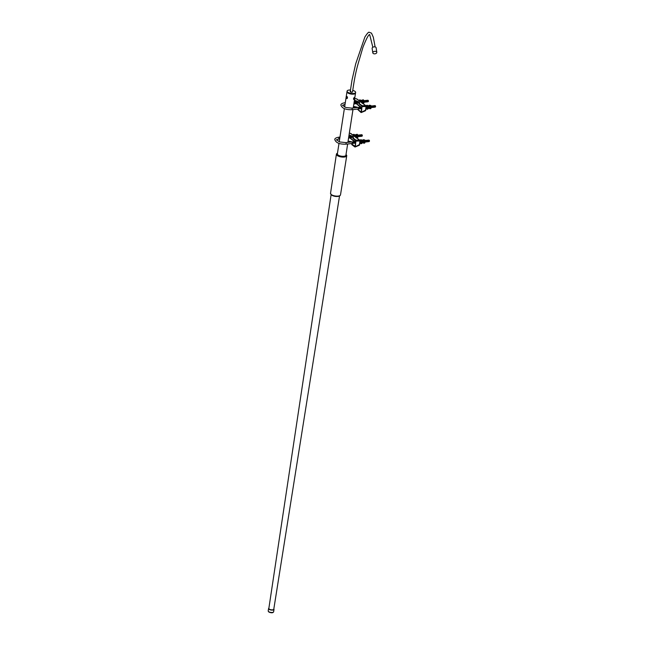 <?xml version="1.0" encoding="UTF-8"?>
<svg xmlns="http://www.w3.org/2000/svg" width="645" height="645" viewBox="0 0 645 645"><rect width="100%" height="100%" fill="white"/><g stroke="black" fill="none" stroke-linecap="round" stroke-linejoin="round"><path stroke-width="0.97" d="M346.599 97.855L346.365 97.073L346.599 97.855M346.808 98.242L346.655 96.806M346.421 98.177A1.016 0.54 -96.3 0 0 346.889 98.524A1.016 0.54 -96.3 0 0 347.316 97.919A1.016 0.54 -96.3 0 0 346.671 96.508A1.016 0.54 -96.3 0 0 346.284 96.96M346.954 98.516A1.016 0.54 -96.3 0 0 347.01 98.516A1.016 0.54 -96.3 0 0 347.437 97.903A1.016 0.54 -96.3 0 0 346.792 96.5A1.016 0.54 -96.3 0 0 346.728 96.508M354.742 98.911L354.782 98.217L354.524 99.177L354.935 98.572L356.508 98.879M354.548 97.879L354.016 99.217M354.331 99.274A1.016 0.476 -68.5 0 1 353.863 99.475A1.016 0.476 -68.5 0 1 353.678 98.782A1.016 0.476 -68.5 0 1 354.605 97.589A1.016 0.476 -68.5 0 1 354.815 98.048M353.807 99.443A1.016 0.476 -68.5 0 1 353.742 99.427A1.016 0.476 -68.5 0 1 353.557 98.733A1.016 0.476 -68.5 0 1 354.129 97.637L354.298 97.54A1.016 0.476 -68.5 0 1 354.492 97.54A1.016 0.476 -68.5 0 1 354.548 97.572M350.251 91.509A1.153 0.435 8.8 0 0 350.219 91.582A1.153 0.435 8.8 0 0 350.388 91.864A1.153 0.435 8.8 0 0 351.638 92.227A1.153 0.435 8.8 0 0 352.493 91.937M273.819 608.936A2.749 1.04 -171.2 0 1 274.004 609.412A2.749 1.04 -171.2 0 1 271.956 610.106A2.749 1.04 -171.2 0 1 268.973 609.243A2.749 1.04 -171.2 0 1 268.57 608.574A2.749 1.04 -171.2 0 1 268.884 608.179M339.536 195.959L273.778 609.219A2.499 0.943 -171.2 0 1 271.924 609.839A2.499 0.943 -171.2 0 1 269.215 609.065A2.499 0.943 -171.2 0 1 268.844 608.453L331.119 194.653M337.464 153.252A5.192 1.967 -171.2 0 0 337.206 155.477A5.192 1.967 -171.2 0 0 344.228 157.049A5.192 1.967 -171.2 0 0 346.01 154.574A5.216 1.983 -171.2 0 1 346.728 155.792A5.216 1.983 -171.2 0 1 342.842 157.098A5.216 1.983 -171.2 0 1 337.19 155.477A5.216 1.983 -171.2 0 1 336.408 154.195A5.216 1.983 -171.2 0 1 337.464 153.236M347.647 143.988L345.905 155.235A4.322 1.637 -171.2 0 1 342.689 156.316A4.322 1.637 -171.2 0 1 338.004 154.977A4.322 1.637 -171.2 0 1 337.359 153.913L338.996 143.383M352.759 90.381A4.322 1.637 -171.2 0 1 354.984 91.364A4.322 1.637 -171.2 0 1 355.629 92.42L355.524 93.082A4.322 1.637 -171.2 0 1 352.315 94.162A4.322 1.637 -171.2 0 1 347.631 92.816L347.631 92.816A4.322 1.637 -171.2 0 1 346.986 91.759L346.147 97.145M355.314 93.477A4.322 1.637 -171.2 0 1 351.759 94.13A4.322 1.637 -171.2 0 1 347.631 92.816A4.322 1.637 -171.2 0 1 347.066 92.203M355.629 92.42A4.322 1.637 -171.2 0 1 352.42 93.509A4.322 1.637 -171.2 0 1 347.728 92.162A4.322 1.637 -171.2 0 1 347.083 91.098A4.322 1.637 -171.2 0 1 350.477 90.026M354.79 97.838L355.524 93.082A4.322 1.637 -171.2 0 1 352.315 94.162A4.322 1.637 -171.2 0 1 347.631 92.816A4.322 1.637 -171.2 0 1 346.986 91.759L347.083 91.098M354.726 98.572L354.065 99.249L353.928 98.75L354.75 98.209M358.104 136.208L358.039 135.579M358.064 136.659A0.79 0.427 -96.3 0 0 357.902 135.144A0.79 0.427 -96.3 0 1 358.064 136.675M358.265 136.305L358.168 135.442M358.459 136.288L358.362 135.418M358.241 136.651A0.79 0.427 -96.3 0 0 358.072 135.111M358.652 136.264L358.556 135.402M358.435 136.627A0.79 0.427 -96.3 0 0 358.265 135.095M358.846 136.24L358.749 135.377M358.628 136.611A0.79 0.427 -96.3 0 0 358.459 135.071M359.039 136.224L358.942 135.353M358.822 136.587A0.79 0.427 -96.3 0 0 358.652 135.047M359.233 136.2L359.136 135.337M359.015 136.563A0.79 0.427 -96.3 0 0 358.846 135.031M359.426 136.184L359.329 135.313M359.209 136.547A0.79 0.427 -96.3 0 0 359.039 135.007M359.62 136.16L359.523 135.289M359.402 136.522A0.79 0.427 -96.3 0 0 359.233 134.982M359.813 136.135L359.717 135.273M359.596 136.498A0.79 0.427 -96.3 0 0 359.426 134.966M360.007 136.119L359.91 135.248M359.789 136.482A0.79 0.427 -96.3 0 0 359.62 134.942M360.2 136.095L360.103 135.224M359.983 136.458A0.79 0.427 -96.3 0 0 359.813 134.918M360.394 136.071L360.297 135.208M360.176 136.434A0.79 0.427 -96.3 0 0 360.007 134.902M360.587 136.055L360.49 135.184M360.37 136.417A0.79 0.427 -96.3 0 0 360.2 134.878M360.781 136.03L360.684 135.168M360.563 136.393A0.79 0.427 -96.3 0 0 360.394 134.861M360.974 136.006L360.878 135.144M360.757 136.369A0.79 0.427 -96.3 0 0 360.587 134.837M361.168 135.99L361.071 135.119M360.95 136.353A0.79 0.427 -96.3 0 0 360.781 134.813M361.361 135.966L361.264 135.103M361.144 136.329A0.79 0.427 -96.3 0 0 360.974 134.797M361.555 135.95L361.458 135.079M361.337 136.313A0.79 0.427 -96.3 0 0 361.168 134.773M361.748 135.926L361.651 135.055M361.531 136.288A0.79 0.427 -96.3 0 0 361.361 134.749M361.942 135.901L361.845 135.039M361.724 136.264A0.79 0.427 -96.3 0 0 361.555 134.732M362.135 135.885L362.038 135.015M361.918 136.248A0.79 0.427 -96.3 0 0 361.748 134.708M362.329 135.861L362.232 134.99M357.999 135.426A1.556 0.83 83.7 0 1 358.007 135.45A1.556 0.83 83.7 0 1 358.104 136.337A1.556 0.83 83.7 0 1 358.104 136.345L358.007 135.45M356.483 137.716L357.83 137.417L358.064 135.74L357.346 134.321L356.524 134.41L357.241 135.829L357.007 137.506L356.056 137.764M356.524 134.41L355.403 135.168A1.556 0.83 83.7 0 1 356.371 134.684A1.556 0.83 83.7 0 1 356.991 136.321A1.556 0.83 83.7 0 1 356.379 137.635M365.255 141.569L365.183 140.941M365.215 142.021A0.79 0.427 -96.3 0 0 365.046 140.513M365.409 141.674L365.32 140.812M365.215 142.045A0.79 0.427 -96.3 0 0 365.038 140.489M365.602 141.65L365.513 140.787M365.384 142.013A0.79 0.427 -96.3 0 0 365.215 140.481M365.796 141.634L365.707 140.763M365.578 141.997A0.79 0.427 -96.3 0 0 365.409 140.457M365.989 141.61L365.9 140.747M365.771 141.973A0.79 0.427 -96.3 0 0 365.602 140.441M366.183 141.594L366.094 140.723M365.965 141.956A0.79 0.427 -96.3 0 0 365.796 140.417M366.376 141.569L366.287 140.699M366.158 141.932A0.79 0.427 -96.3 0 0 365.989 140.392M366.57 141.545L366.481 140.683M366.352 141.908A0.79 0.427 -96.3 0 0 366.183 140.376M366.763 141.529L366.674 140.658M366.545 141.892A0.79 0.427 -96.3 0 0 366.376 140.352M366.957 141.505L366.868 140.634M366.739 141.868A0.79 0.427 -96.3 0 0 366.57 140.328M367.15 141.481L367.061 140.618M366.932 141.844A0.79 0.427 -96.3 0 0 366.763 140.312M367.344 141.465L367.255 140.594M367.126 141.827A0.79 0.427 -96.3 0 0 366.957 140.287M367.537 141.44L367.448 140.578M367.319 141.803A0.79 0.427 -96.3 0 0 367.15 140.263M367.731 141.416L367.642 140.554M367.513 141.779A0.79 0.427 -96.3 0 0 367.344 140.247M367.924 141.4L367.835 140.529M367.706 141.763A0.79 0.427 -96.3 0 0 367.537 140.223M368.118 141.376L368.029 140.513M367.9 141.739A0.79 0.427 -96.3 0 0 367.731 140.207M368.311 141.352L368.222 140.489M368.093 141.715A0.79 0.427 -96.3 0 0 367.924 140.183M368.505 141.336L368.416 140.465M368.287 141.698A0.79 0.427 -96.3 0 0 368.118 140.159M368.698 141.311L368.609 140.449M368.48 141.674A0.79 0.427 -96.3 0 0 368.311 140.142M368.892 141.295L368.803 140.425M368.674 141.658A0.79 0.427 -96.3 0 0 368.505 140.118M369.085 141.271L368.996 140.4M368.867 141.634A0.79 0.427 -96.3 0 0 368.698 140.094M369.279 141.247L369.19 140.384M369.061 141.61A0.79 0.427 -96.3 0 0 368.892 140.078M369.472 141.231L369.383 140.36M362.458 140.989L363.046 139.707L364.03 140.175L364.417 141.916L363.828 143.198L364.651 143.109L365.239 141.827L364.852 140.086L365.151 140.812A1.556 0.83 83.7 0 1 365.151 140.82A1.556 0.83 83.7 0 1 365.247 141.707A1.556 0.83 83.7 0 1 365.247 141.731M364.03 140.175L364.61 139.901L363.046 139.707M364.417 141.916L365.247 141.707M362.555 140.546A1.556 0.83 83.7 0 1 363.514 140.046A1.556 0.83 83.7 0 1 364.111 142.085A1.556 0.83 83.7 0 1 363.07 142.892A1.556 0.83 83.7 0 1 362.772 142.537L363.828 143.198M356.33 136.522L356.233 135.652M356.113 136.885A0.79 0.427 -96.3 0 0 355.943 135.345M355.919 136.901A0.79 0.427 -96.3 0 0 355.75 135.369M356.137 136.538L356.04 135.676M355.726 136.925A0.79 0.427 -96.3 0 0 355.556 135.394M355.943 136.563L355.847 135.7M355.331 135.136A1.306 0.701 83.7 0 1 355.717 136.74L355.685 136.796A0.79 0.427 -96.3 0 1 355.524 136.95A0.79 0.427 -96.3 0 0 355.532 135.386M355.758 136.563L355.677 135.756A0.79 0.427 -96.3 0 1 355.758 136.547L355.758 136.563M354.081 135.845A0.79 0.427 -96.3 0 0 353.645 135.587A0.951 0.508 83.7 0 1 353.823 135.434M351.872 137.062L351.888 136.998A0.79 0.427 -96.3 0 1 351.469 137.393M351.686 137.03L351.678 136.345M351.589 137.716A1.161 0.621 83.7 0 1 351.509 137.667A1.161 0.621 83.7 0 1 351.299 137.425A0.79 0.427 -96.3 0 0 351.654 136.329M351.493 137.054L351.428 136.24M351.082 137.441A0.79 0.427 -96.3 0 0 351.42 136.24M351.299 137.079L351.211 136.224A0.79 0.427 -96.3 0 1 350.888 137.458A1.161 0.621 83.7 0 0 351.098 137.708A1.161 0.621 83.7 0 0 351.388 137.804A1.161 0.621 83.7 0 0 351.872 136.49M351.106 137.095L351.009 136.232L348.977 135.41L349.042 134.958M350.695 137.482A0.79 0.427 -96.3 0 0 350.993 136.2L353.008 136.982M350.912 137.119L350.815 136.248M350.501 137.498A0.79 0.427 -96.3 0 0 350.332 135.966L350.34 135.837M350.719 137.135L350.622 136.272M350.308 137.522A0.79 0.427 -96.3 0 0 350.138 135.99M350.525 137.159L350.428 136.297M350.114 137.546A0.79 0.427 -96.3 0 0 349.945 136.006M350.332 137.183L350.235 136.313M349.921 137.562A0.79 0.427 -96.3 0 0 349.751 136.03M350.138 137.2L350.042 136.337M349.727 137.587A0.79 0.427 -96.3 0 0 349.558 136.047M349.945 137.224L349.848 136.353M349.534 137.611A0.79 0.427 -96.3 0 0 349.364 136.071M349.751 137.248L349.655 136.377M349.34 137.627A0.79 0.427 -96.3 0 0 349.171 136.095M349.558 137.264L349.461 136.401M349.147 137.651A0.79 0.427 -96.3 0 0 348.977 136.111M348.623 137.675A0.79 0.427 -96.3 0 0 348.776 136.716M348.784 137.353L348.776 136.675M348.614 137.724A0.79 0.427 -96.3 0 0 348.824 136.361M348.977 137.329L348.881 136.466M348.76 137.691A0.79 0.427 -96.3 0 0 348.856 136.168M349.171 137.312L349.074 136.442M348.953 137.675A0.79 0.427 -96.3 0 0 348.864 136.103M349.364 137.288L349.267 136.417M351.936 143.432A0.79 0.427 -96.3 0 0 351.96 141.916A0.79 0.427 -96.3 0 0 351.783 142.021M352.452 143.101L352.355 142.239M352.235 143.464A0.79 0.427 -96.3 0 0 352.065 141.932M352.646 143.077L352.549 142.214M352.428 143.44A0.79 0.427 -96.3 0 0 352.259 141.908M352.839 143.061L352.742 142.19M352.622 143.424A0.79 0.427 -96.3 0 0 352.452 141.884M353.033 143.037L352.936 142.174M352.807 143.4A0.79 0.427 -96.3 0 0 352.646 141.868M353.226 143.013L353.129 142.15M353 143.383A0.79 0.427 -96.3 0 0 352.839 141.844M353.42 142.997L353.323 142.126M353.194 143.359A0.79 0.427 -96.3 0 0 353.033 141.819M353.613 142.972L353.516 142.11M353.387 143.335A0.79 0.427 -96.3 0 0 353.226 141.803M353.807 142.956L353.71 142.085M353.581 143.319A0.79 0.427 -96.3 0 0 353.42 141.779M354 142.932L353.903 142.061M353.774 143.295A0.79 0.427 -96.3 0 0 353.605 141.755M354.194 142.908L354.097 142.045M353.968 143.271A0.79 0.427 -96.3 0 0 353.799 141.739M354.387 142.892L354.29 142.021M354.161 143.255A0.79 0.427 -96.3 0 0 353.992 141.715M354.581 142.868L354.484 141.997M354.355 143.23A0.79 0.427 -96.3 0 0 354.186 141.69M354.774 142.843L354.677 141.981M354.548 143.206A0.79 0.427 -96.3 0 0 354.379 141.674M354.968 142.827L354.871 141.956M354.742 143.19A0.79 0.427 -96.3 0 0 354.573 141.65M355.161 142.803L355.064 141.94M354.935 143.166A0.79 0.427 -96.3 0 0 354.766 141.634M355.355 142.779L355.258 141.916M355.129 143.142A0.79 0.427 -96.3 0 0 354.96 141.61M355.548 142.763L355.451 141.892M355.758 142.271A0.79 0.427 -96.3 0 0 355.153 141.586M355.814 141.803L355.83 141.827A0.79 0.427 -96.3 0 0 355.347 141.569M360.386 142.231L360.37 142.279A0.79 0.427 -96.3 0 1 359.966 142.609A0.79 0.427 -96.3 0 0 360.12 141.432L360.176 142.295M360.37 142.279A0.79 0.427 -96.3 0 0 360.16 141.166M360.394 142.19L360.289 141.36M360.16 142.593A0.79 0.427 -96.3 0 0 360.176 141.029M360.579 142.206L360.482 141.344M360.353 142.569A0.79 0.427 -96.3 0 0 360.184 141.037M360.773 142.182L360.676 141.32M360.547 142.545A0.79 0.427 -96.3 0 0 360.378 141.013M360.966 142.166L360.869 141.295M360.74 142.529A0.79 0.427 -96.3 0 0 360.571 140.989A0.951 0.508 83.7 0 1 360.845 140.779A0.951 0.508 83.7 0 1 361.087 140.86A0.951 0.508 83.7 0 1 361.466 141.892A0.951 0.508 83.7 0 1 361.055 142.674A0.951 0.508 83.7 0 1 360.813 142.593A0.951 0.508 83.7 0 1 360.74 142.529M361.16 142.142L361.039 141.231M360.934 142.505A0.79 0.427 -96.3 0 0 360.765 140.973M361.353 142.126L361.256 141.255M362.24 142.255L362.651 142.287A0.79 0.427 -96.3 0 0 362.821 142.166M362.909 141.916A0.79 0.427 -96.3 0 0 362.821 141.118L362.909 141.908M362.675 142.311A0.79 0.427 -96.3 0 0 362.675 140.747M363.095 141.932L362.998 141.062M362.869 142.295A0.79 0.427 -96.3 0 0 362.7 140.755M363.288 141.908L363.191 141.045M363.062 142.271A0.79 0.427 -96.3 0 0 362.893 140.739M363.482 141.884L363.385 141.021M363.256 142.255A0.79 0.427 -96.3 0 0 363.087 140.715M363.554 140.957L363.562 140.973A0.758 0.403 83.7 0 1 363.562 140.973A0.758 0.403 83.7 0 1 363.659 141.9L363.659 141.916M356.403 135.587L356.419 135.611A0.758 0.403 83.7 0 1 356.516 136.538L356.516 136.547M357.83 137.417L357.007 137.506M358.064 135.74L357.241 135.829M353.525 135.498A0.951 0.508 83.7 0 1 353.694 135.418A0.951 0.508 83.7 0 1 353.936 135.49A0.951 0.508 83.7 0 1 354.258 136.047M354.653 134.861A1.419 0.758 -96.3 0 1 354.782 134.829A1.419 0.758 -96.3 0 1 355.137 134.942A1.419 0.758 -96.3 0 1 355.685 136.796L355.129 136.635M362.103 143.005A1.419 0.758 -96.3 0 0 362.24 143.013A1.419 0.758 -96.3 0 0 362.724 142.553L362.651 142.287M362.224 142.392L362.458 142.585A1.419 0.758 83.7 0 1 362.063 143.021L362.78 142.521M362.482 140.505A1.306 0.701 83.7 0 1 362.869 142.102L362.272 142.005M352.444 143.448L351.783 144.617L354.903 146.963L355.371 146.592L355.951 140.15L352.831 137.804L352.767 138.248L355.959 140.997L355.105 146.407M355.137 146.31L351.847 144.19M354.903 146.963L359.499 144.577M347.986 141.771L348.631 141.182L351.985 141.916L345.776 142.601A0.79 0.427 83.7 0 1 345.752 144.117M349.05 134.966L353.557 136.942L352.896 137.498L353.371 137.861L352.831 137.804M351.96 144.158L351.936 143.666M350.759 142.053L350.211 142.11M350.154 141.731L348.002 141.779M348.631 141.182L348.566 141.61M349.114 141.545L349.042 141.965M349.687 141.376L349.614 141.795M350.727 141.561L350.662 141.981M353.025 136.893L352.92 137.506M352.63 136.248L352.573 136.651M352.097 136.192L352.033 136.611M351.614 135.837L351.549 136.248M351.074 135.781L351.033 136.264M350.606 135.434L350.541 135.853M350.066 135.377L350.001 135.813M349.59 135.023L349.526 135.45M358.902 145.286A0.718 0.419 -112.8 0 0 359.37 144.915L359.95 141.134A0.718 0.516 -89.1 0 0 359.684 140.207L350.396 133.346M356.225 141.078L360.184 140.973L359.604 144.754A0.718 0.718 0 0 1 359.168 145.31L355.137 147.004M350.961 133.652A0.718 0.54 126.9 0 0 350.824 133.467L359.91 140.287A0.718 0.718 0 0 1 360.184 140.973L360.079 140.795A0.718 0.54 126.9 0 0 359.684 140.207L355.951 140.15M354.419 141.658L349.614 137.699L355.056 141.577M350.767 91.308C349.921 91.743 350.332 92.05 351.985 92.211L352.517 91.937C353.5 85.591 354.75 75.61 357.983 64.202L362.942 47.279C366.312 38.781 368.553 34.54 369.674 34.548L372.842 47.262M376.801 52.269L376.132 47.811A2.016 1.258 171.4 0 0 374.89 46.867A2.016 1.258 171.4 0 0 372.141 48.407L372.81 52.866A2.016 1.258 -8.6 0 1 375.559 51.326A2.016 1.258 -8.6 0 1 376.801 52.269A2.016 1.258 -8.6 0 1 374.052 53.809A2.016 1.258 -8.6 0 1 372.81 52.866M364.215 101.741L364.151 101.112M364.183 102.192A0.79 0.427 -96.3 0 0 364.014 100.676A0.79 0.427 -96.3 0 1 364.175 102.208M364.377 101.837L364.288 100.975M364.57 101.821L364.481 100.951M364.352 102.184A0.79 0.427 -96.3 0 0 364.183 100.644M364.764 101.797L364.675 100.934M364.546 102.16A0.79 0.427 -96.3 0 0 364.377 100.628M364.957 101.773L364.868 100.91M364.739 102.144A0.79 0.427 -96.3 0 0 364.57 100.604M365.151 101.757L365.062 100.886M364.933 102.12A0.79 0.427 -96.3 0 0 364.764 100.58M365.344 101.733L365.255 100.87M365.126 102.095A0.79 0.427 -96.3 0 0 364.957 100.564M365.538 101.716L365.449 100.846M365.32 102.079A0.79 0.427 -96.3 0 0 365.151 100.539M365.731 101.692L365.642 100.822M365.513 102.055A0.79 0.427 -96.3 0 0 365.344 100.515M365.925 101.668L365.836 100.805M365.707 102.031A0.79 0.427 -96.3 0 0 365.538 100.499M366.118 101.652L366.029 100.781M365.9 102.015A0.79 0.427 -96.3 0 0 365.731 100.475M366.312 101.628L366.223 100.757M366.094 101.991A0.79 0.427 -96.3 0 0 365.925 100.451M366.505 101.604L366.416 100.741M366.287 101.966A0.79 0.427 -96.3 0 0 366.118 100.435M366.699 101.588L366.61 100.717M366.481 101.95A0.79 0.427 -96.3 0 0 366.312 100.41M366.892 101.563L366.803 100.701M366.674 101.926A0.79 0.427 -96.3 0 0 366.505 100.394M367.086 101.539L366.997 100.676M366.868 101.902A0.79 0.427 -96.3 0 0 366.699 100.37M367.279 101.523L367.19 100.652M367.061 101.886A0.79 0.427 -96.3 0 0 366.892 100.346M367.473 101.499L367.384 100.636M367.255 101.862A0.79 0.427 -96.3 0 0 367.086 100.33M367.666 101.483L367.577 100.612M367.448 101.846A0.79 0.427 -96.3 0 0 367.279 100.306M367.86 101.459L367.771 100.588M367.642 101.821A0.79 0.427 -96.3 0 0 367.473 100.281M368.053 101.434L367.964 100.572M367.835 101.797A0.79 0.427 -96.3 0 0 367.666 100.265M368.247 101.418L368.158 100.547M368.029 101.781A0.79 0.427 -96.3 0 0 367.86 100.241M368.44 101.394L368.343 100.523M364.111 100.959A1.556 0.83 83.7 0 1 364.119 100.983A1.556 0.83 83.7 0 1 364.215 101.87A1.556 0.83 83.7 0 1 364.215 101.878L364.119 100.983M362.595 103.248L363.941 102.95L364.175 101.273L363.466 99.854L362.635 99.943L363.353 101.362L363.119 103.039L362.176 103.297M362.635 99.943L361.514 100.701A1.556 0.83 83.7 0 1 362.482 100.217A1.556 0.83 83.7 0 1 363.103 101.854A1.556 0.83 83.7 0 1 362.49 103.168M371.367 107.102L371.294 106.473M371.335 107.554A0.79 0.427 -96.3 0 0 371.165 106.046M371.528 107.207L371.431 106.344M371.327 107.578A0.79 0.427 -96.3 0 0 371.157 106.022M371.722 107.183L371.625 106.32M371.504 107.546A0.79 0.427 -96.3 0 0 371.335 106.014M371.915 107.167L371.818 106.296M371.697 107.53A0.79 0.427 -96.3 0 0 371.528 105.99M372.109 107.143L372.012 106.28M371.891 107.505A0.79 0.427 -96.3 0 0 371.722 105.974M372.302 107.126L372.205 106.256M372.084 107.489A0.79 0.427 -96.3 0 0 371.915 105.949M372.496 107.102L372.399 106.231M372.278 107.465A0.79 0.427 -96.3 0 0 372.109 105.925M372.689 107.078L372.592 106.215M372.471 107.441A0.79 0.427 -96.3 0 0 372.302 105.909M372.883 107.062L372.786 106.191M372.665 107.425A0.79 0.427 -96.3 0 0 372.496 105.885M373.076 107.038L372.979 106.167M372.858 107.401A0.79 0.427 -96.3 0 0 372.689 105.861M373.27 107.014L373.173 106.151M373.052 107.376A0.79 0.427 -96.3 0 0 372.883 105.845M373.463 106.997L373.366 106.127M373.245 107.36A0.79 0.427 -96.3 0 0 373.076 105.82M373.657 106.973L373.56 106.111M373.439 107.336A0.79 0.427 -96.3 0 0 373.27 105.796M373.85 106.949L373.753 106.086M373.632 107.312A0.79 0.427 -96.3 0 0 373.463 105.78M374.044 106.933L373.947 106.062M373.826 107.296A0.79 0.427 -96.3 0 0 373.657 105.756M374.237 106.909L374.14 106.046M374.019 107.272A0.79 0.427 -96.3 0 0 373.85 105.74M374.431 106.885L374.334 106.022M374.213 107.247A0.79 0.427 -96.3 0 0 374.044 105.716M374.624 106.868L374.527 105.998M374.406 107.231A0.79 0.427 -96.3 0 0 374.237 105.691M374.818 106.844L374.721 105.982M374.6 107.207A0.79 0.427 -96.3 0 0 374.431 105.675M375.011 106.828L374.914 105.957M374.793 107.191A0.79 0.427 -96.3 0 0 374.624 105.651M375.205 106.804L375.108 105.933M374.987 107.167A0.79 0.427 -96.3 0 0 374.818 105.627M375.398 106.78L375.301 105.917M375.18 107.143A0.79 0.427 -96.3 0 0 375.011 105.611M375.592 106.764L375.495 105.893M368.577 106.522L369.166 105.24L370.141 105.707L370.536 107.449L369.94 108.731L370.77 108.642L371.359 107.36L370.964 105.619L371.262 106.344A1.556 0.83 83.7 0 1 371.262 106.352A1.556 0.83 83.7 0 1 371.359 107.239A1.556 0.83 83.7 0 1 371.359 107.263M370.141 105.707L370.73 105.433L369.166 105.24M370.536 107.449L371.359 107.239M368.666 106.078A1.556 0.83 83.7 0 1 369.625 105.578A1.556 0.83 83.7 0 1 370.222 107.618A1.556 0.83 83.7 0 1 369.19 108.424A1.556 0.83 83.7 0 1 368.884 108.07M369.94 108.731L368.875 108.094A1.306 0.701 83.7 0 1 368.819 108.118M362.442 102.055L362.353 101.184M362.224 102.418A0.79 0.427 -96.3 0 0 362.055 100.878M362.03 102.442A0.79 0.427 -96.3 0 0 361.861 100.902M362.248 102.071L362.159 101.209M361.837 102.458A0.79 0.427 -96.3 0 0 361.668 100.926M362.055 102.095L361.966 101.233M361.45 100.668A1.306 0.701 83.7 0 1 361.837 102.273L361.797 102.329A0.79 0.427 -96.3 0 1 361.635 102.482A0.79 0.427 -96.3 0 0 361.643 100.918M361.869 102.095L361.789 101.289A0.79 0.427 -96.3 0 1 361.869 102.079L361.869 102.095M360.249 101.491A0.79 0.427 -96.3 0 0 359.765 101.12M357.983 102.595L357.999 102.531A0.79 0.427 -96.3 0 1 357.58 102.926M357.806 102.563L357.79 101.878A0.79 0.427 -96.3 0 1 357.386 102.95M357.612 102.587L357.54 101.773A0.79 0.427 -96.3 0 1 357.193 102.974M357.419 102.611L357.33 101.757A0.79 0.427 -96.3 0 1 356.999 102.99A1.161 0.621 83.7 0 0 357.209 103.24A1.161 0.621 83.7 0 0 357.499 103.337A1.161 0.621 83.7 0 0 357.983 102.023M357.225 102.628L356.653 101.386L354.395 100.418M356.806 103.015A0.79 0.427 -96.3 0 0 357.112 101.733L359.12 102.515M357.032 102.652L356.935 101.781M356.612 103.031A0.79 0.427 -96.3 0 0 356.443 101.499L356.459 101.37M356.838 102.668L356.741 101.805M356.419 103.055A0.79 0.427 -96.3 0 0 356.25 101.523M356.645 102.692L356.548 101.829M356.225 103.079A0.79 0.427 -96.3 0 0 356.056 101.539M356.451 102.716L356.354 101.846M356.032 103.095A0.79 0.427 -96.3 0 0 355.863 101.563M356.258 102.732L356.161 101.87M355.838 103.119A0.79 0.427 -96.3 0 0 355.669 101.579M356.064 102.757L355.967 101.894M355.645 103.144A0.79 0.427 -96.3 0 0 355.476 101.604M355.871 102.781L355.774 101.91M355.451 103.16A0.79 0.427 -96.3 0 0 355.282 101.628M355.677 102.797L355.58 101.934M355.258 103.184A0.79 0.427 -96.3 0 0 355.089 101.644M354.323 102.95L354.307 102.998A0.79 0.427 -96.3 0 1 353.936 103.337A0.79 0.427 -96.3 0 0 354.105 102.289L354.113 103.023M354.307 102.998A0.79 0.427 -96.3 0 0 354.153 101.958M354.331 102.91L354.226 102.079M354.097 103.313A0.79 0.427 -96.3 0 0 354.178 101.781M354.516 102.926L354.419 102.063M354.29 103.289A0.79 0.427 -96.3 0 0 354.186 101.725M354.71 102.91L354.613 102.039M354.484 103.273A0.79 0.427 -96.3 0 0 354.315 101.733M354.903 102.886L354.806 102.015M354.677 103.248A0.79 0.427 -96.3 0 0 354.508 101.708M355.097 102.861L355 101.999M354.871 103.224A0.79 0.427 -96.3 0 0 354.702 101.692M355.29 102.845L355.193 101.975M355.064 103.208A0.79 0.427 -96.3 0 0 354.895 101.668M355.484 102.821L355.387 101.95M358.048 108.965A0.79 0.427 -96.3 0 0 358.08 107.449A0.79 0.427 -96.3 0 0 357.894 107.554M358.564 108.634L358.467 107.771M358.346 108.997A0.79 0.427 -96.3 0 0 358.177 107.465M358.757 108.61L358.66 107.747M357.959 109.723L361.015 112.496L361.49 112.125L362.071 105.683L358.951 103.337L358.878 103.781L361.942 106.086L361.248 111.843L357.959 109.723L358.556 108.981A0.79 0.427 -96.3 0 0 358.37 107.441M358.951 108.594L358.854 107.723M358.733 108.957A0.79 0.427 -96.3 0 0 358.564 107.417M359.144 108.57L359.047 107.707M358.926 108.932A0.79 0.427 -96.3 0 0 358.757 107.401M359.338 108.553L359.241 107.683M359.12 108.916A0.79 0.427 -96.3 0 0 358.951 107.376M359.531 108.529L359.434 107.659M359.313 108.892A0.79 0.427 -96.3 0 0 359.144 107.352M359.725 108.505L359.628 107.642M359.507 108.868A0.79 0.427 -96.3 0 0 359.338 107.336M359.918 108.489L359.821 107.618M359.7 108.852A0.79 0.427 -96.3 0 0 359.531 107.312M360.112 108.465L360.015 107.594M359.894 108.828A0.79 0.427 -96.3 0 0 359.725 107.288M360.305 108.441L360.208 107.578M360.087 108.803A0.79 0.427 -96.3 0 0 359.918 107.272M360.499 108.424L360.402 107.554M360.281 108.787A0.79 0.427 -96.3 0 0 360.112 107.247M360.692 108.4L360.595 107.538M360.474 108.763A0.79 0.427 -96.3 0 0 360.305 107.223M360.886 108.376L360.789 107.513M360.668 108.739A0.79 0.427 -96.3 0 0 360.499 107.207L355.734 103.232L361.168 107.11M361.079 108.36L360.982 107.489M360.861 108.723A0.79 0.427 -96.3 0 0 360.692 107.183M361.273 108.336L361.176 107.473M361.055 108.699A0.79 0.427 -96.3 0 0 360.886 107.167M361.466 108.312L361.369 107.449M361.248 108.674A0.79 0.427 -96.3 0 0 361.079 107.143M361.66 108.296L361.563 107.425M361.869 107.804A0.79 0.427 -96.3 0 0 361.273 107.118M361.942 107.36L361.926 107.336A0.79 0.427 -96.3 0 0 361.466 107.102M366.046 108.166A0.79 0.427 -96.3 0 0 366.231 106.965L366.287 107.828M366.086 108.142A0.79 0.427 -96.3 0 0 366.271 106.699M366.497 107.763L366.4 106.893M366.279 108.126A0.79 0.427 -96.3 0 0 366.296 106.562M366.691 107.739L366.594 106.877M366.473 108.102A0.79 0.427 -96.3 0 0 366.304 106.57M366.884 107.715L366.787 106.852M366.666 108.086A0.79 0.427 -96.3 0 0 366.497 106.546M367.078 107.699L366.981 106.828M366.86 108.062A0.79 0.427 -96.3 0 0 366.691 106.522A0.951 0.508 83.7 0 1 366.957 106.312A0.951 0.508 83.7 0 1 367.199 106.393A0.951 0.508 83.7 0 1 367.577 107.425A0.951 0.508 83.7 0 1 367.166 108.207A0.951 0.508 83.7 0 1 366.932 108.126A0.951 0.508 83.7 0 1 366.852 108.062M367.271 107.675L367.174 106.812M367.053 108.038A0.79 0.427 -96.3 0 0 366.884 106.506M367.465 107.659L367.368 106.788M369.206 107.465L369.19 107.513A0.79 0.427 -96.3 0 1 368.795 107.844A0.79 0.427 -96.3 0 0 368.932 107.699M369.021 107.449A0.79 0.427 -96.3 0 0 368.932 106.651L369.029 107.441M369.19 107.513A0.79 0.427 -96.3 0 0 368.795 106.28M369.222 107.425L369.109 106.594M368.988 107.828A0.79 0.427 -96.3 0 0 368.819 106.288M369.4 107.441L369.303 106.578M369.182 107.804A0.79 0.427 -96.3 0 0 369.013 106.272M369.593 107.417L369.496 106.554M369.375 107.788A0.79 0.427 -96.3 0 0 369.206 106.248M369.682 106.506L369.666 106.49A0.758 0.403 83.7 0 1 369.779 107.433L369.77 107.449M362.522 101.12L362.53 101.144A0.758 0.403 83.7 0 1 362.627 102.071L362.635 102.055M363.941 102.95L363.119 103.039M364.175 101.273L363.353 101.362M359.636 101.031A0.951 0.508 83.7 0 1 359.813 100.951A0.951 0.508 83.7 0 1 360.047 101.023A0.951 0.508 83.7 0 1 360.378 101.579M360.765 100.394A1.419 0.758 -96.3 0 1 360.902 100.362A1.419 0.758 -96.3 0 1 361.256 100.475A1.419 0.758 -96.3 0 1 361.797 102.329L361.24 102.168M368.222 108.537A1.419 0.758 -96.3 0 0 368.351 108.545A1.419 0.758 -96.3 0 0 368.835 108.086L368.351 107.788M368.335 107.925L368.569 108.118A1.419 0.758 83.7 0 1 368.182 108.553L368.892 108.054M368.593 106.038A1.306 0.701 83.7 0 1 368.98 107.634L368.384 107.586L368.013 106.312M361.015 112.496L365.61 110.11M353.476 106.352L358.104 107.449L351.888 108.134A0.79 0.427 83.7 0 1 351.864 109.65M355.097 100.943L354.46 99.967M353.404 106.78L354.113 107.312L354.178 106.885M355.169 100.499L358.749 101.781L359.676 102.474L359.007 103.031L359.483 103.394L358.951 103.337L359.08 102.732M358.072 109.69L358.048 109.198M356.87 107.586L356.33 107.642M356.169 107.659L354.113 107.312M354.75 106.715L354.677 107.143M355.226 107.078L355.161 107.497M355.798 106.909L355.734 107.328M356.838 107.094L356.774 107.513M358.749 101.781L358.685 102.184M358.209 101.725L358.144 102.144M357.725 101.37L357.661 101.781M357.185 101.313L357.153 101.797M356.717 100.967L356.653 101.386M356.185 100.91L356.113 101.346M355.701 100.555L355.637 100.983M365.014 110.819A0.718 0.419 -112.8 0 0 365.481 110.448L366.062 106.667A0.718 0.516 -89.1 0 0 365.804 105.74L356.62 98.862A0.718 0.718 0 0 1 356.935 98.999A0.718 0.54 126.9 0 0 356.717 98.919L354.927 98.629M362.337 106.61L366.304 106.506L365.715 110.287A0.718 0.718 0 0 1 365.288 110.843L361.248 112.536M357.08 99.185A0.718 0.54 126.9 0 0 356.935 98.999L366.021 105.82A0.718 0.718 0 0 1 366.304 106.506L366.191 106.328A0.718 0.54 126.9 0 0 365.804 105.74L362.071 105.683M346.317 97.153L346.607 96.806L347.066 97.814L346.43 98.024M268.61 611.613A2.749 1.04 -171.2 0 1 268.199 610.944L268.723 611.944C271.335 613.113 272.972 613.064 273.641 611.783A2.749 1.04 -171.2 0 1 271.593 612.476A2.749 1.04 -171.2 0 1 268.61 611.613M338.665 196.249A4.265 1.621 -171.2 0 1 331.869 195.193M331.28 194.564A5.047 1.911 -171.2 0 1 330.53 193.323L331.393 194.887C336.585 196.935 339.617 196.927 340.504 194.863A5.047 1.911 -171.2 0 1 340.504 194.871A5.047 1.911 -171.2 0 1 336.746 196.128A5.047 1.911 -171.2 0 1 331.28 194.564M339.681 195.709A4.588 1.742 -171.2 0 1 335.876 196.322A4.588 1.742 -171.2 0 1 331.603 194.935M273.045 612.307A2.29 0.871 -171.2 0 1 271.182 612.694A2.29 0.871 -171.2 0 1 268.933 611.992M338.601 138.748A0.79 0.427 -96.3 0 0 338.633 137.232C336.021 137.708 334.731 138.473 334.779 139.546C335.924 142.835 339.641 144.383 345.954 144.174L352.138 143.496M361.289 143.682A1.983 1.064 -96.3 0 0 361.361 143.674A1.983 1.064 -96.3 0 0 362.224 142.045A1.983 1.064 -96.3 0 0 361.426 139.892A1.983 1.064 -96.3 0 0 360.934 139.739A1.983 1.064 -96.3 0 0 360.853 139.747M361.668 140.134A1.927 1.032 83.7 0 1 361.998 143.134M360.152 140.296A1.983 1.064 83.7 0 1 360.781 139.755L361.45 139.901C362.522 141.497 362.49 142.755 361.361 143.674L360.095 142.618A1.927 1.032 -96.3 0 0 360.676 143.488A1.927 1.032 -96.3 0 0 361.958 142.489A1.927 1.032 -96.3 0 0 361.224 139.965A1.927 1.032 -96.3 0 0 360.071 140.465L360.781 139.755A1.983 1.064 83.7 0 1 361.281 139.909A1.983 1.064 83.7 0 1 362.071 142.061A1.983 1.064 83.7 0 1 361.216 143.69A1.983 1.064 83.7 0 1 360.716 143.537A1.983 1.064 83.7 0 1 360.474 143.295M355.081 136.659A1.983 1.064 -96.3 0 0 354.282 134.531A1.983 1.064 -96.3 0 0 353.783 134.37A1.983 1.064 -96.3 0 0 353.71 134.386M354.516 134.765A1.927 1.032 83.7 0 1 355.097 136.675L354.75 135.41M354.847 136.49A1.927 1.032 -96.3 0 0 354.073 134.603A1.927 1.032 -96.3 0 0 352.944 135.055L353.637 134.386A1.983 1.064 83.7 0 1 354.129 134.547A1.983 1.064 83.7 0 1 354.927 136.547M353 134.934A1.983 1.064 83.7 0 1 353.637 134.386L354.307 134.531L355.105 136.684A1.04 0.556 83.7 0 0 354.976 135.652M354.758 135.087A1.306 0.701 -96.3 0 0 354.742 135.071A1.306 0.701 -96.3 0 1 355.258 136.788M354.613 134.853A1.419 0.758 83.7 0 1 354.871 134.966A1.419 0.758 83.7 0 1 355.419 136.821M362.829 142.158A1.419 0.758 -96.3 0 0 362.288 140.304A1.419 0.758 -96.3 0 0 361.934 140.191A1.419 0.758 -96.3 0 0 361.797 140.231M362.409 142.158A1.306 0.701 -96.3 0 0 361.909 140.449A1.306 0.701 -96.3 0 0 361.893 140.441M362.885 142.134L362.337 140.32L361.748 140.215A1.419 0.758 83.7 0 1 362.022 140.336A1.419 0.758 83.7 0 1 362.563 142.19M362.119 141.021A1.04 0.556 83.7 0 1 362.264 142.053M350.074 137.562L348.51 138.385M348.59 137.901L349.63 137.619M349.324 133.144L350.501 133.33A0.718 0.718 0 0 1 350.824 133.467A0.718 0.54 126.9 0 0 350.598 133.386L349.316 133.176M345.204 103.256A0.79 0.427 -96.3 0 0 344.744 102.765C342.132 103.24 340.85 104.006 340.891 105.079C342.035 108.368 345.76 109.916 352.065 109.706L358.249 109.029M367.4 109.215A1.983 1.064 -96.3 0 0 367.481 109.207A1.983 1.064 -96.3 0 0 368.335 107.578A1.983 1.064 -96.3 0 0 367.545 105.425A1.983 1.064 -96.3 0 0 367.045 105.272A1.983 1.064 -96.3 0 0 366.973 105.28M367.779 105.667A1.927 1.032 83.7 0 1 368.11 108.666M366.263 105.828A1.983 1.064 83.7 0 1 366.892 105.288A1.983 1.064 83.7 0 1 367.392 105.441A1.983 1.064 83.7 0 1 368.19 107.594A1.983 1.064 83.7 0 1 367.328 109.223L366.207 108.15A1.927 1.032 -96.3 0 0 366.787 109.021A1.927 1.032 -96.3 0 0 368.069 108.021A1.927 1.032 -96.3 0 0 367.336 105.498A1.927 1.032 -96.3 0 0 366.191 105.998M366.175 105.982L367.569 105.433C368.634 107.03 368.609 108.287 367.481 109.207L367.328 109.223A1.983 1.064 83.7 0 1 366.828 109.07A1.983 1.064 83.7 0 1 366.594 108.828M360.636 100.298A1.927 1.032 83.7 0 1 361.208 102.208A1.983 1.064 -96.3 0 0 360.394 100.064A1.983 1.064 -96.3 0 0 359.894 99.902A1.983 1.064 -96.3 0 0 359.821 99.919M360.958 102.023A1.927 1.032 -96.3 0 0 360.192 100.136A1.927 1.032 -96.3 0 0 359.055 100.588M359.112 100.467A1.983 1.064 83.7 0 1 359.749 99.919A1.983 1.064 83.7 0 1 360.249 100.08A1.983 1.064 83.7 0 1 361.039 102.079M360.878 100.62A1.306 0.701 -96.3 0 0 360.861 100.604A1.306 0.701 -96.3 0 1 361.377 102.321M361.853 102.297L361.305 100.483L360.716 100.378A1.419 0.758 83.7 0 1 360.99 100.499A1.419 0.758 83.7 0 1 361.531 102.353M361.087 101.184A1.04 0.556 83.7 0 1 361.232 102.216M368.94 107.691A1.419 0.758 -96.3 0 0 368.4 105.836A1.419 0.758 -96.3 0 0 368.045 105.724A1.419 0.758 -96.3 0 0 367.916 105.764M368.021 105.982A1.306 0.701 -96.3 0 0 368.005 105.974A1.306 0.701 -96.3 0 1 368.521 107.691M368.996 107.667L368.456 105.853L367.868 105.748A1.419 0.758 83.7 0 1 368.134 105.869A1.419 0.758 83.7 0 1 368.674 107.723M368.231 106.554A1.04 0.556 83.7 0 1 368.384 107.586M356.193 103.095L355.863 103.684L353.823 104.071M353.903 103.587L355.742 103.152M346.857 98.242L346.091 97.355L346.704 96.798M268.57 608.574L268.199 610.944M330.53 193.323L336.408 154.195M346.083 97.589L344.615 107.038M344.365 108.65L339.238 141.787M354.581 99.177L353.218 107.989M352.968 109.61L347.897 142.368M340.504 194.871L346.728 155.792M274.004 609.412L273.641 611.783M354.935 98.572L354.5 97.855M345.776 142.601L339.754 141.956L336.351 139.788L339.713 138.707M338.633 137.232L339.963 137.087M354.605 134.845L355.193 134.95L355.734 136.764M361.893 140.779L362.248 142.021M350.235 91.582L352.017 80.069L355.693 63.855L364.885 36.991C367.271 33.33 368.714 31.766 369.214 32.298L371.488 33.129L373.31 37.184L375.124 46.916M351.888 108.134L345.873 107.489L342.463 105.32L345.035 104.329M344.744 102.765L345.293 102.708M361.216 102.216L360.418 100.064L359.039 100.58M360.861 100.943L361.216 102.192"/></g></svg>
